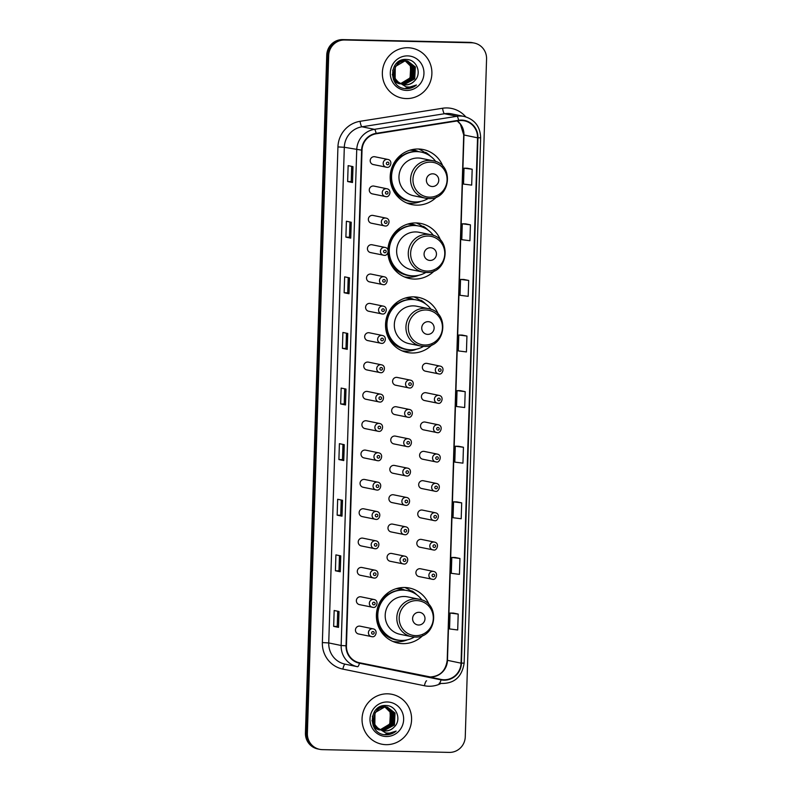 <?xml version="1.0" encoding="UTF-8"?>
<svg xmlns="http://www.w3.org/2000/svg" width="792" height="792" viewBox="0 0 792 792"><rect width="100%" height="100%" fill="white"/><g stroke="black" fill="none" stroke-linecap="round" stroke-linejoin="round"><path stroke-width="1.19" d="M429.224 604.989A28.106 27.324 101.6 0 0 409.424 588.04A28.106 27.324 101.6 0 0 404.643 587.496A28.106 27.324 101.6 0 0 376.596 612.503A28.106 27.324 101.6 0 0 398.099 643.094A28.106 27.324 101.6 0 0 402.88 643.639A28.106 27.324 101.6 0 0 422.978 635.332M393.575 641.738A28.106 27.324 101.6 0 0 393.664 641.738A28.106 27.324 101.6 0 0 394.96 641.738M438.352 314.355A28.106 27.324 101.6 0 0 418.562 297.406A28.106 27.324 101.6 0 0 413.78 296.861A28.106 27.324 101.6 0 0 385.734 321.869A28.106 27.324 101.6 0 0 407.237 352.46A28.106 27.324 101.6 0 0 412.018 352.994A28.106 27.324 101.6 0 0 432.115 344.698M402.712 351.103A28.106 27.324 101.6 0 0 402.801 351.103A28.106 27.324 101.6 0 0 404.088 351.103M440.679 240.421A28.106 27.324 101.6 0 0 420.889 223.473A28.106 27.324 101.6 0 0 416.107 222.938A28.106 27.324 101.6 0 0 387.902 249.757M387.902 252.886A28.106 27.324 101.6 0 0 409.553 278.527A28.106 27.324 101.6 0 0 414.335 279.071A28.106 27.324 101.6 0 0 434.432 270.765M405.029 277.17A28.106 27.324 101.6 0 0 405.128 277.17A28.106 27.324 101.6 0 0 406.415 277.17M443.005 166.498A28.106 27.324 101.6 0 0 423.205 149.54A28.106 27.324 101.6 0 0 418.423 149.005A28.106 27.324 101.6 0 0 390.377 174.012A28.106 27.324 101.6 0 0 411.88 204.603A28.106 27.324 101.6 0 0 416.661 205.138A28.106 27.324 101.6 0 0 436.758 196.842M407.355 203.237A28.106 27.324 101.6 0 0 407.444 203.247A28.106 27.324 101.6 0 0 408.741 203.237M386.922 188.763C392.099 189.644 389.793 197.555 386.021 196.634A3.98 3.871 -78.4 0 1 382.279 192.228A3.98 3.871 -78.4 0 1 386.922 188.763L373.953 186.09A3.98 3.871 101.6 0 0 369.3 189.555A3.98 3.871 101.6 0 0 373.022 193.961M385.07 225.968A3.98 3.871 -78.4 0 1 381.358 221.562A3.98 3.871 -78.4 0 1 386.001 218.107L373.022 215.434A3.98 3.871 101.6 0 0 368.379 218.899A3.98 3.871 101.6 0 0 372.101 223.304M385.08 247.441C390.258 248.322 387.951 256.242 384.179 255.311A3.98 3.871 -78.4 0 1 380.437 250.906A3.98 3.871 -78.4 0 1 385.08 247.441L372.101 244.778A3.98 3.871 101.6 0 0 367.458 248.233A3.98 3.871 101.6 0 0 371.181 252.638M383.229 284.645A3.98 3.871 -78.4 0 1 379.507 280.239A3.98 3.871 -78.4 0 1 384.16 276.784L371.181 274.111A3.98 3.871 101.6 0 0 366.538 277.576A3.98 3.871 101.6 0 0 370.26 281.982M382.308 313.988A3.98 3.871 -78.4 0 1 378.586 309.583A3.98 3.871 -78.4 0 1 383.239 306.118L370.26 303.455A3.98 3.871 101.6 0 0 365.617 306.91A3.98 3.871 101.6 0 0 369.329 311.315M382.308 335.462C387.496 336.333 385.189 344.253 381.407 343.332A3.98 3.871 -78.4 0 1 377.665 338.917A3.98 3.871 -78.4 0 1 382.308 335.462L369.339 332.788A3.98 3.871 101.6 0 0 364.696 336.253A3.98 3.871 101.6 0 0 368.409 340.659M380.467 372.666A3.98 3.871 -78.4 0 1 376.745 368.26A3.98 3.871 -78.4 0 1 381.388 364.795L368.419 362.132A3.98 3.871 101.6 0 0 363.775 365.587A3.98 3.871 101.6 0 0 367.488 369.993M380.467 394.139C385.645 395.01 383.338 402.93 379.566 402.009A3.98 3.871 -78.4 0 1 375.824 397.594A3.98 3.871 -78.4 0 1 380.467 394.139L367.498 391.466A3.98 3.871 101.6 0 0 362.845 394.931A3.98 3.871 101.6 0 0 366.567 399.336M379.546 423.472C384.724 424.354 382.417 432.274 378.645 431.343A3.98 3.871 -78.4 0 1 374.903 426.938A3.98 3.871 -78.4 0 1 379.546 423.472L366.577 420.809A3.98 3.871 101.6 0 0 361.924 424.264A3.98 3.871 101.6 0 0 365.647 428.67M377.695 460.687A3.98 3.871 -78.4 0 1 373.982 456.281A3.98 3.871 -78.4 0 1 378.625 452.816L365.647 450.143A3.98 3.871 101.6 0 0 361.003 453.608A3.98 3.871 101.6 0 0 364.726 458.014M377.705 482.15C382.882 483.031 380.576 490.951 376.804 490.02A3.98 3.871 -78.4 0 1 373.062 485.615A3.98 3.871 -78.4 0 1 377.705 482.15L364.726 479.487A3.98 3.871 101.6 0 0 360.083 482.942A3.98 3.871 101.6 0 0 363.805 487.347M375.853 519.364A3.98 3.871 -78.4 0 1 372.131 514.958A3.98 3.871 -78.4 0 1 376.784 511.493L363.805 508.82A3.98 3.871 101.6 0 0 359.162 512.285A3.98 3.871 101.6 0 0 362.885 516.691M374.933 548.698A3.98 3.871 -78.4 0 1 371.21 544.292A3.98 3.871 -78.4 0 1 375.853 540.827L362.885 538.164A3.98 3.871 101.6 0 0 358.241 541.619A3.98 3.871 101.6 0 0 361.954 546.025M374.933 570.171C380.12 571.042 377.804 578.962 374.032 578.041A3.98 3.871 -78.4 0 1 370.29 573.636A3.98 3.871 -78.4 0 1 374.933 570.171L361.964 567.498A3.98 3.871 101.6 0 0 357.321 570.963A3.98 3.871 101.6 0 0 361.033 575.368M373.091 607.375A3.98 3.871 -78.4 0 1 369.369 602.969A3.98 3.871 -78.4 0 1 374.012 599.504L361.043 596.841A3.98 3.871 101.6 0 0 356.39 600.306A3.98 3.871 101.6 0 0 360.113 604.702M373.091 628.848C378.269 629.719 375.962 637.639 372.19 636.718A3.98 3.871 -78.4 0 1 368.448 632.313A3.98 3.871 -78.4 0 1 373.091 628.848L360.122 626.175A3.98 3.871 101.6 0 0 355.469 629.64A3.98 3.871 101.6 0 0 359.192 634.046M387.842 159.43C393.02 160.301 390.713 168.221 386.942 167.3A3.98 3.871 -78.4 0 1 383.199 162.885A3.98 3.871 -78.4 0 1 387.842 159.43L374.873 156.757A3.98 3.871 101.6 0 0 370.22 160.222A3.98 3.871 101.6 0 0 373.943 164.627M410.236 380.101C415.414 380.982 413.107 388.902 409.335 387.971A3.98 3.871 -78.4 0 1 405.593 383.566A3.98 3.871 -78.4 0 1 410.236 380.101L397.267 377.438A3.98 3.871 101.6 0 0 392.614 380.893A3.98 3.871 101.6 0 0 396.337 385.298M408.385 417.315A3.98 3.871 -78.4 0 1 404.672 412.909A3.98 3.871 -78.4 0 1 409.315 409.444L396.337 406.771A3.98 3.871 101.6 0 0 391.693 410.236A3.98 3.871 101.6 0 0 395.416 414.642M408.395 438.778C413.572 439.659 411.266 447.579 407.494 446.648A3.98 3.871 -78.4 0 1 403.752 442.243A3.98 3.871 -78.4 0 1 408.395 438.778L395.416 436.115A3.98 3.871 101.6 0 0 390.773 439.58A3.98 3.871 101.6 0 0 394.495 443.975M406.543 475.992A3.98 3.871 -78.4 0 1 402.821 471.587A3.98 3.871 -78.4 0 1 407.474 468.122L394.495 465.448A3.98 3.871 101.6 0 0 389.852 468.913A3.98 3.871 101.6 0 0 393.575 473.319M405.623 505.326A3.98 3.871 -78.4 0 1 401.9 500.92A3.98 3.871 -78.4 0 1 406.553 497.455L393.575 494.792A3.98 3.871 101.6 0 0 388.931 498.257A3.98 3.871 101.6 0 0 392.644 502.663M405.623 526.799C410.81 527.67 408.504 535.59 404.722 534.669A3.98 3.871 -78.4 0 1 400.98 530.264A3.98 3.871 -78.4 0 1 405.623 526.799L392.654 524.126A3.98 3.871 101.6 0 0 388.011 527.591A3.98 3.871 101.6 0 0 391.723 531.996M403.781 564.003A3.98 3.871 -78.4 0 1 400.059 559.597A3.98 3.871 -78.4 0 1 404.702 556.142L391.733 553.469A3.98 3.871 101.6 0 0 387.09 556.934A3.98 3.871 101.6 0 0 390.803 561.34M439.075 373.943A3.98 3.871 -78.4 0 1 435.362 369.537A3.98 3.871 -78.4 0 1 440.005 366.072L427.027 363.399A3.98 3.871 101.6 0 0 422.383 366.864A3.98 3.871 101.6 0 0 426.106 371.27M424.502 400.534L438.184 403.286A3.98 3.871 -78.4 0 1 434.442 398.871A3.98 3.871 -78.4 0 1 439.085 395.416L426.106 392.743A3.98 3.871 101.6 0 0 421.463 396.208A3.98 3.871 101.6 0 0 425.185 400.613M437.233 432.62A3.98 3.871 -78.4 0 1 433.511 428.215A3.98 3.871 -78.4 0 1 438.164 424.75L425.185 422.077A3.98 3.871 101.6 0 0 420.542 425.542A3.98 3.871 101.6 0 0 424.264 429.947M436.313 461.954A3.98 3.871 -78.4 0 1 432.59 457.548A3.98 3.871 -78.4 0 1 437.243 454.093L424.264 451.42A3.98 3.871 101.6 0 0 419.621 454.885A3.98 3.871 101.6 0 0 423.334 459.291M421.74 488.545L435.412 491.297A3.98 3.871 -78.4 0 1 431.67 486.892A3.98 3.871 -78.4 0 1 436.313 483.427L423.344 480.754A3.98 3.871 101.6 0 0 418.701 484.219A3.98 3.871 101.6 0 0 422.413 488.624M434.471 520.631A3.98 3.871 -78.4 0 1 430.749 516.226A3.98 3.871 -78.4 0 1 435.392 512.771L422.423 510.097A3.98 3.871 101.6 0 0 417.78 513.562A3.98 3.871 101.6 0 0 421.493 517.968M419.899 547.222L433.57 549.975A3.98 3.871 -78.4 0 1 429.828 545.569A3.98 3.871 -78.4 0 1 434.471 542.104L421.502 539.431A3.98 3.871 101.6 0 0 416.849 542.896A3.98 3.871 101.6 0 0 420.572 547.302M418.978 576.566L432.65 579.318A3.98 3.871 -78.4 0 1 428.908 574.903A3.98 3.871 -78.4 0 1 433.551 571.448L420.572 568.775A3.98 3.871 101.6 0 0 415.929 572.24A3.98 3.871 101.6 0 0 419.651 576.645M398.01 588.189A25.72 25.007 -78.4 0 1 399.732 588.476A25.72 25.007 -78.4 0 1 404.93 590.179M400.207 589.119A25.72 25.007 101.6 0 0 397.841 588.228M407.137 297.554A25.72 25.007 -78.4 0 1 408.86 297.841A25.72 25.007 -78.4 0 1 414.058 299.544M409.345 298.485A25.72 25.007 101.6 0 0 406.969 297.594M409.464 223.621A25.72 25.007 -78.4 0 1 411.187 223.918A25.72 25.007 -78.4 0 1 416.384 225.611M411.662 224.552A25.72 25.007 101.6 0 0 409.296 223.661M411.781 149.698A25.72 25.007 -78.4 0 1 413.513 149.985A25.72 25.007 -78.4 0 1 418.711 151.678M413.988 150.619A25.72 25.007 101.6 0 0 411.622 149.728M424.314 152.213A28.106 27.324 101.6 0 0 418.513 149.005M421.997 226.146A28.106 27.324 101.6 0 0 416.196 222.938M419.671 300.079A28.106 27.324 101.6 0 0 413.87 296.861M410.543 590.713A28.106 27.324 101.6 0 0 404.732 587.496M474.289 43.065L472.349 42.669A15.909 15.474 101.6 0 0 469.646 42.362L342.718 39.6A15.909 15.474 101.6 0 0 326.74 55.153L305.435 733.016A15.909 15.474 101.6 0 0 317.711 748.935L318.681 749.133A15.909 15.474 101.6 0 1 306.405 733.214A15.909 15.474 101.6 0 0 318.681 749.133L319.651 749.331A15.909 15.474 101.6 0 0 322.354 749.638L449.282 752.4A15.909 15.474 101.6 0 0 465.26 736.847L486.565 58.984A15.909 15.474 101.6 0 0 471.587 42.758L344.659 39.996A15.909 15.474 101.6 0 0 328.68 55.549L307.375 733.412A15.909 15.474 101.6 0 0 319.651 749.331M344.659 39.996L343.688 39.798A15.909 15.474 101.6 0 0 327.71 55.351L306.405 733.214L327.71 55.351A15.909 15.474 101.6 0 1 343.688 39.798L470.616 42.56L342.718 39.6M473.319 42.867A15.909 15.474 101.6 0 0 470.616 42.56A15.909 15.474 101.6 0 1 473.319 42.867M407.92 47.738A25.453 24.75 101.6 0 0 382.526 70.379A25.453 24.75 101.6 0 0 401.99 98.089A25.453 24.75 101.6 0 0 406.326 98.574A25.453 24.75 101.6 0 0 431.719 75.933A25.453 24.75 101.6 0 0 412.256 48.223A25.453 24.75 101.6 0 0 407.92 47.738A25.453 24.75 101.6 0 0 382.526 70.379A25.453 24.75 101.6 0 0 401.99 98.089A25.453 24.75 101.6 0 0 406.326 98.574A25.453 24.75 101.6 0 0 431.719 75.933A25.453 24.75 101.6 0 0 412.256 48.223A25.453 24.75 101.6 0 0 407.92 47.738M387.615 693.822A25.453 24.75 101.6 0 0 362.221 716.473A25.453 24.75 101.6 0 0 381.685 744.173A25.453 24.75 101.6 0 0 386.021 744.668A25.453 24.75 101.6 0 0 411.414 722.017A25.453 24.75 101.6 0 0 391.951 694.317A25.453 24.75 101.6 0 0 387.615 693.822A25.453 24.75 101.6 0 0 362.221 716.473A25.453 24.75 101.6 0 0 381.685 744.173A25.453 24.75 101.6 0 0 386.021 744.668A25.453 24.75 101.6 0 0 411.414 722.017A25.453 24.75 101.6 0 0 391.951 694.317A25.453 24.75 101.6 0 0 387.615 693.822M461.568 120.513A16.969 16.503 -78.4 0 1 477.546 137.818L461.043 663.171A16.969 16.503 -78.4 0 1 441.134 679.437L359.568 662.805A16.969 16.503 -78.4 0 1 359.538 662.795A16.969 16.503 -78.4 0 1 346.441 645.817L362.023 150.163A16.969 16.503 -78.4 0 1 376.19 133.779L458.697 120.711A16.969 16.503 -78.4 0 1 461.568 120.513M461.587 120.087A17.394 16.909 101.6 0 0 458.637 120.295L376.131 133.353A17.394 16.909 101.6 0 0 361.607 150.153L346.035 645.807A17.394 16.909 101.6 0 0 359.479 663.221L441.055 679.853A17.394 16.909 101.6 0 0 461.449 663.171L477.962 137.828A17.394 16.909 101.6 0 0 461.587 120.087M458.202 614.077L450.044 613.048L449.549 628.937L457.697 629.967L458.202 614.077L453.351 613.087M459.944 558.469L451.796 557.439L451.301 573.329L459.449 574.358L459.944 558.469L455.093 557.489M461.696 502.87L453.549 501.831L453.044 517.721L461.192 518.75L461.696 502.87L456.845 501.88M463.439 447.262L455.291 446.223L454.796 462.112L462.944 463.152L463.439 447.262L458.588 446.272M472.18 169.231L464.033 168.191L463.528 184.081L471.685 185.12L472.18 169.231L467.329 168.241M470.428 224.839L462.28 223.799L461.785 239.689L469.933 240.728L470.428 224.839L465.587 223.849M468.686 280.447L460.538 279.408L460.033 295.297L468.191 296.327L468.686 280.447L463.835 279.457M466.933 336.046L458.786 335.016L458.291 350.905L466.438 351.935L466.933 336.046L462.082 335.056M465.191 391.654L457.043 390.624L456.538 406.504L464.686 407.543L465.191 391.654L460.34 390.664M342.005 516.166L337.154 515.166L337.659 499.277L342.51 500.277L342.005 516.166L342.401 500.257M340.263 571.765L335.412 570.775L335.907 554.885L340.758 555.885L340.263 571.765L340.649 555.855M338.511 627.373L333.66 626.373L334.165 610.493L339.016 611.483L338.511 627.373L338.907 611.464M347.252 349.341L342.401 348.351L342.896 332.462L347.747 333.462L347.252 349.341L347.638 333.432M348.995 293.743L344.144 292.743L344.649 276.853L349.5 277.853L348.995 293.743L349.391 277.834M350.747 238.135L345.896 237.135L346.391 221.245L351.242 222.245L350.747 238.135L351.133 222.225M352.49 182.526L347.638 181.526L348.143 165.637L352.994 166.637L352.49 182.526L352.885 166.617M343.758 460.558L338.907 459.558L339.402 443.668L344.253 444.668L343.758 460.558L344.144 444.649M345.5 404.95L340.649 403.95L341.154 388.07L346.005 389.06L345.5 404.95L345.896 389.04M340.649 403.95L344.233 404.029L345.391 404.92M338.907 459.558L342.49 459.637L343.649 460.528M347.638 181.526L351.222 181.606L352.39 182.497M345.896 237.135L349.48 237.214L350.638 238.095M344.144 292.743L347.728 292.822L348.886 293.703M342.401 348.351L345.985 348.421L347.143 349.312M333.66 626.373L337.243 626.452L338.402 627.343M335.412 570.775L338.986 570.854L340.154 571.735M337.154 515.166L340.738 515.245L341.897 516.127M457.043 390.624L460.39 390.664M458.786 335.016L462.132 335.065M460.538 279.408L463.884 279.457M462.28 223.799L465.627 223.849M464.033 168.191L467.379 168.241M455.291 446.223L458.637 446.272M453.549 501.831L456.895 501.88M451.796 557.439L455.143 557.489M450.044 613.048L453.4 613.087M344.233 404.039L344.708 388.803M345.985 348.43L346.46 333.194M347.728 292.822L348.203 277.586M349.48 237.214L349.955 221.978M351.222 181.606L351.697 166.37M342.49 459.637L342.966 444.401M340.738 515.245L341.213 500.009M338.986 570.854L339.471 555.618M337.243 626.462L337.719 611.226M399.01 83.724L394.663 81.873M406.91 60.905L413.81 66.647L413.177 78.566L402.059 84.249M400.029 83.922L393.436 79.537M401.376 60.222L405.742 60.746M406.712 60.875L413.424 66.568L412.79 78.487L401.871 84.18M401.732 60.103L404.603 60.4M398.128 81.913A11.989 11.652 101.6 0 0 414.473 80.942C422.334 73.785 416.721 59.529 406.692 59.459C388.902 57.757 387.644 87.744 405.375 88.645L406.256 88.684C410.078 88.724 413.483 87.496 416.453 84.991C413.127 86.843 409.603 87.427 405.89 86.744L398.128 81.913C389.763 75.339 395.396 60.004 405.692 60.806L407.692 61.033L415.345 66.964L414.711 78.883L404.168 84.596L402.801 84.477M399.613 83.556L394 78.339L392.703 70.132M396.228 63.627L404.148 60.489L406.722 60.845M407.494 60.994L414.958 66.884L414.325 78.804L403.781 84.516L402.613 84.427M399.782 83.714L393.614 78.26L392.278 74.398M398.782 61.509L403.762 60.41L406.147 60.717M414.473 80.942C411.899 83.576 408.84 84.873 405.326 84.833L403.366 84.615M398.663 82.576L395.149 78.576L395.267 66.548L405.306 60.727L407.692 61.033M402.237 59.944L403.643 60.212M403.831 60.271L404.395 60.439M404.583 60.509L405.138 60.727M405.326 60.806L410.721 66.013L410.088 77.933L400.594 83.625M400.554 83.606A11.989 11.652 101.6 0 0 410.88 75.438L410.345 65.934L405.118 60.816M402.287 59.925L403.069 60.083M402.871 60.043L403.445 60.192M403.633 60.242L404.197 60.43M404.385 60.499L404.94 60.727M405.375 60.588L405.94 60.756M406.128 60.826L412.266 66.33L411.632 78.25L401.316 83.962M404.415 60.36L404.989 60.509M405.92 60.816L411.88 66.251L411.246 78.17L401.138 83.883M405.959 60.677L406.524 60.826M407.662 55.886A17.295 16.81 101.6 0 0 390.298 72.785A17.295 16.81 101.6 0 0 406.583 90.427A17.295 16.81 101.6 0 0 423.948 73.517A17.295 16.81 101.6 0 0 407.662 55.886M416.453 84.991L404.92 88.575M432.382 186.516A6.366 6.188 101.6 0 0 438.768 180.299A6.366 6.188 101.6 0 0 432.778 173.814A6.366 6.188 101.6 0 0 426.383 180.031A6.366 6.188 101.6 0 0 432.382 186.516M433.016 160.766C454.875 164.023 450.658 200.227 428.62 198.535L425.324 198.158A19.087 18.562 101.6 0 1 410.721 177.378A19.087 18.562 101.6 0 1 429.769 160.4A19.087 18.562 101.6 0 1 433.016 160.766L421.393 158.37A19.087 18.562 101.6 0 0 418.146 158.004A19.087 18.562 101.6 0 0 399.089 174.992A19.087 18.562 101.6 0 0 413.701 195.773L425.324 198.158A19.087 18.562 101.6 0 0 428.571 198.525M435.788 161.568A25.186 24.493 101.6 0 0 421.166 152.104A25.186 24.493 101.6 0 0 416.879 151.619A25.186 24.493 101.6 0 0 391.743 174.022A25.186 24.493 101.6 0 0 411.008 201.445A25.186 24.493 101.6 0 0 415.295 201.93A25.186 24.493 101.6 0 0 428.185 198.515M421.166 152.104L420.681 152.005A25.186 24.493 101.6 0 0 416.394 151.52A25.186 24.493 101.6 0 0 391.258 173.923A25.186 24.493 101.6 0 0 410.523 201.346L411.008 201.445M417.483 151.569A25.186 24.493 101.6 0 0 414.374 150.708A25.186 24.493 101.6 0 0 410.088 150.223A25.186 24.493 101.6 0 0 409.86 150.213M421.156 201.326A27.572 26.809 -78.4 0 1 410.494 203.336A27.572 26.809 -78.4 0 1 406.732 202.98M424.067 152.896L424.086 152.163L426.027 152.569L428.363 154.846M395.188 161.142A25.423 24.72 101.6 0 1 401.465 155.212L401.089 154.826M426.027 152.569A27.572 26.809 -78.4 0 1 430.442 156.212M430.056 260.449A6.366 6.188 101.6 0 0 436.451 254.232A6.366 6.188 101.6 0 0 430.452 247.738A6.366 6.188 101.6 0 0 424.067 253.965A6.366 6.188 101.6 0 0 430.056 260.449M430.69 234.689C452.559 237.956 448.331 274.151 426.294 272.468L422.997 272.092A19.087 18.562 101.6 0 1 408.395 251.311A19.087 18.562 101.6 0 1 427.442 234.323A19.087 18.562 101.6 0 1 430.69 234.689L419.067 232.304A19.087 18.562 101.6 0 0 415.82 231.937A19.087 18.562 101.6 0 0 396.772 248.916A19.087 18.562 101.6 0 0 411.375 269.696L422.997 272.092A19.087 18.562 101.6 0 0 426.245 272.458M433.462 235.501A25.186 24.493 101.6 0 0 418.839 226.027A25.186 24.493 101.6 0 0 414.553 225.542A25.186 24.493 101.6 0 0 389.417 247.955A25.186 24.493 101.6 0 0 408.692 275.378A25.186 24.493 101.6 0 0 412.978 275.854A25.186 24.493 101.6 0 0 425.858 272.448M418.839 226.027L418.354 225.928A25.186 24.493 101.6 0 0 414.067 225.443A25.186 24.493 101.6 0 0 388.941 247.856A25.186 24.493 101.6 0 0 408.207 275.269L408.692 275.378M415.156 225.492A25.186 24.493 101.6 0 0 412.048 224.631A25.186 24.493 101.6 0 0 407.761 224.146A25.186 24.493 101.6 0 0 407.533 224.146M418.839 275.26A27.572 26.809 -78.4 0 1 408.167 277.269A27.572 26.809 -78.4 0 1 404.405 276.913M421.74 226.819L421.77 226.096L423.71 226.492L426.037 228.779M392.862 235.066A25.423 24.72 101.6 0 1 399.138 229.135L398.762 228.759M423.71 226.492A27.572 26.809 -78.4 0 1 428.116 230.135M427.73 334.382A6.366 6.188 101.6 0 0 434.125 328.155A6.366 6.188 101.6 0 0 428.135 321.671A6.366 6.188 101.6 0 0 421.74 327.888A6.366 6.188 101.6 0 0 427.73 334.382M428.363 308.623C450.232 311.89 446.015 348.084 423.967 346.391L420.671 346.025A19.087 18.562 101.6 0 1 406.068 325.245A19.087 18.562 101.6 0 1 425.116 308.256A19.087 18.562 101.6 0 1 428.363 308.623L416.74 306.237A19.087 18.562 101.6 0 0 413.493 305.87A19.087 18.562 101.6 0 0 394.446 322.849A19.087 18.562 101.6 0 0 409.048 343.629L420.671 346.025A19.087 18.562 101.6 0 0 423.918 346.391M431.145 309.425A25.186 24.493 101.6 0 0 416.523 299.96A25.186 24.493 101.6 0 0 412.236 299.475A25.186 24.493 101.6 0 0 387.1 321.889A25.186 24.493 101.6 0 0 406.365 349.302A25.186 24.493 101.6 0 0 410.652 349.787A25.186 24.493 101.6 0 0 423.542 346.381M416.523 299.96L416.038 299.861A25.186 24.493 101.6 0 0 411.751 299.376A25.186 24.493 101.6 0 0 386.615 321.79A25.186 24.493 101.6 0 0 405.88 349.203L406.365 349.302M412.84 299.425A25.186 24.493 101.6 0 0 409.731 298.564A25.186 24.493 101.6 0 0 405.445 298.079A25.186 24.493 101.6 0 0 405.217 298.079M416.513 349.193A27.572 26.809 -78.4 0 1 405.851 351.193A27.572 26.809 -78.4 0 1 402.088 350.846M419.423 300.752L419.443 300.029L421.384 300.425L423.71 302.712M390.545 308.999A25.423 24.72 101.6 0 1 396.822 303.069L396.445 302.692M421.384 300.425A27.572 26.809 -78.4 0 1 425.799 304.069M418.602 625.017A6.366 6.188 101.6 0 0 424.987 618.79A6.366 6.188 101.6 0 0 418.998 612.305A6.366 6.188 101.6 0 0 412.602 618.522A6.366 6.188 101.6 0 0 418.602 625.017M419.235 599.257C441.094 602.524 436.877 638.718 414.84 637.025L411.543 636.659A19.087 18.562 101.6 0 1 396.94 615.879A19.087 18.562 101.6 0 1 415.988 598.891A19.087 18.562 101.6 0 1 419.235 599.257L407.613 596.871A19.087 18.562 101.6 0 0 404.365 596.505A19.087 18.562 101.6 0 0 385.318 613.483A19.087 18.562 101.6 0 0 399.92 634.263L411.543 636.659A19.087 18.562 101.6 0 0 414.79 637.025M422.007 600.059A25.186 24.493 101.6 0 0 407.385 590.594A25.186 24.493 101.6 0 0 403.098 590.109A25.186 24.493 101.6 0 0 377.962 612.523A25.186 24.493 101.6 0 0 397.228 639.936A25.186 24.493 101.6 0 0 401.514 640.421A25.186 24.493 101.6 0 0 414.404 637.016M407.385 590.594L406.9 590.495A25.186 24.493 101.6 0 0 402.613 590.01A25.186 24.493 101.6 0 0 377.477 612.424A25.186 24.493 101.6 0 0 396.743 639.837L397.228 639.936M403.702 590.06A25.186 24.493 101.6 0 0 400.594 589.198A25.186 24.493 101.6 0 0 396.307 588.713A25.186 24.493 101.6 0 0 396.079 588.713M407.375 639.827A27.572 26.809 -78.4 0 1 396.713 641.837A27.572 26.809 -78.4 0 1 392.951 641.48M410.286 591.386L410.305 590.664L412.246 591.06L414.582 593.347M381.407 599.633A25.423 24.72 101.6 0 1 387.684 593.703L387.308 593.327M412.246 591.06A27.572 26.809 -78.4 0 1 416.661 594.703M378.705 729.818L374.359 727.957M386.605 706.989L393.505 712.741L392.872 724.66L381.754 730.343M379.724 730.016L373.131 725.62M381.071 706.316L384.882 706.622M375.923 709.721L383.843 706.583L385.843 706.811L393.119 712.661L392.486 724.581L381.566 730.274M381.427 706.187L384.308 706.494M377.824 728.006A11.989 11.652 101.6 0 0 394.168 727.026C402.029 719.869 396.416 705.622 386.387 705.553C368.597 703.85 367.339 733.837 385.07 734.738L385.952 734.778C389.773 734.818 393.178 733.58 396.148 731.075C392.822 732.937 389.298 733.521 385.585 732.838L377.824 728.006C369.458 721.433 375.091 706.088 385.387 706.9L387.387 707.127L395.04 713.057L394.406 724.977L383.863 730.689L382.496 730.571M379.318 729.65L373.695 724.433L372.398 716.225M387.189 707.088L394.654 712.978L394.02 724.898L383.477 730.61L382.308 730.521M379.477 729.798L373.309 724.353L371.973 720.492M378.477 707.602L383.457 706.504L385.843 706.811M394.168 727.026C391.594 729.67 388.535 730.966 385.021 730.927L383.061 730.709M378.368 728.67L374.844 724.67L374.962 712.642L385.001 706.82L387.387 707.127M381.932 706.038L383.892 706.523M383.526 706.355L384.09 706.533M384.278 706.603L384.833 706.82M385.021 706.9L390.416 712.107L389.793 724.027L380.289 729.719M380.249 729.689A11.989 11.652 101.6 0 0 390.575 721.522L390.04 712.028L384.813 706.909M381.982 706.019L382.764 706.177M382.566 706.137L383.14 706.276M384.08 706.593L384.635 706.82M385.07 706.672L385.635 706.85M385.823 706.919L391.961 712.424L391.327 724.343L381.011 730.056M384.11 706.454L384.684 706.593M384.872 706.652L385.437 706.84M385.625 706.909L391.575 712.345L390.941 724.264L380.833 729.976M385.654 706.771L386.219 706.909M387.357 701.979A17.295 16.81 101.6 0 0 369.993 718.879A17.295 16.81 101.6 0 0 386.278 736.511A17.295 16.81 101.6 0 0 403.643 719.611A17.295 16.81 101.6 0 0 387.357 701.979M396.148 731.075L384.615 734.669M326.74 55.153L328.68 55.549M469.646 42.362L471.587 42.758M305.435 733.016L307.375 733.412M441.134 679.437L427.551 676.645A16.969 16.503 101.6 0 0 447.46 660.37L463.963 135.026A16.969 16.503 101.6 0 0 457.291 120.938M477.546 137.818L463.716 134.927L460.38 124.146L457.222 120.948M440.708 683.615A26.512 25.78 -78.4 0 1 428.908 686.248A26.512 25.78 -78.4 0 1 424.433 685.743L342.867 669.111A26.512 25.78 -78.4 0 1 322.364 642.569L337.937 146.926A26.512 25.78 -78.4 0 1 360.083 121.305L442.579 108.247A26.512 25.78 -78.4 0 1 465.745 116.84M346.035 645.807L341.154 645.49L356.727 149.837A21.216 20.622 -78.4 0 1 374.438 129.344L456.944 116.285A21.216 20.622 -78.4 0 1 460.538 116.038A21.216 20.622 -78.4 0 1 464.152 116.444L451.727 113.89A21.216 20.622 101.6 0 0 448.123 113.484A21.216 20.622 101.6 0 0 444.53 113.731L362.023 126.789A21.216 20.622 101.6 0 0 344.312 147.282L328.739 642.936A21.216 20.622 101.6 0 0 345.104 664.161A21.216 20.622 101.6 0 0 345.134 664.171L357.479 666.706M458.637 120.295A5.306 1.158 81 0 0 456.944 116.285L444.53 113.731A5.306 1.158 -99 0 1 442.579 108.247M337.937 146.926L344.312 147.282L361.607 150.153M359.479 663.221A5.306 1.238 101.5 0 1 357.548 666.725A21.216 20.622 -78.4 0 1 357.519 666.716A21.216 20.622 -78.4 0 1 341.154 645.49L328.739 642.936L322.364 642.569M357.548 666.725L345.104 664.161A5.306 1.238 -78.5 0 0 342.867 669.111M360.083 121.305A5.306 1.158 -99 0 0 362.023 126.789L374.438 129.344A5.306 1.158 81 0 1 376.131 133.353M441.055 679.853A5.306 1.238 101.5 0 1 439.124 683.347L439.124 683.347C453.529 684.387 461.875 677.625 464.142 663.072L480.655 137.729L477.962 137.828M461.449 663.171L464.142 663.072M426.591 680.793A5.306 1.238 -78.5 0 0 424.433 685.743M427.551 676.645L358.697 662.597L430.323 676.952C440.154 676.259 445.777 670.705 447.203 660.271L461.043 663.171M429.472 197.149A17.533 17.048 101.6 0 0 447.084 180.012A17.533 17.048 101.6 0 0 430.571 162.122A17.533 17.048 101.6 0 0 412.959 179.269A17.533 17.048 101.6 0 0 429.472 197.149M390.713 182.883A25.423 24.72 101.6 0 0 413.879 201.881A25.423 24.72 101.6 0 0 414.414 201.891M427.155 271.082A17.533 17.048 101.6 0 0 444.767 253.945A17.533 17.048 101.6 0 0 428.254 236.056A17.533 17.048 101.6 0 0 410.632 253.202A17.533 17.048 101.6 0 0 427.155 271.082M388.387 256.816A25.423 24.72 101.6 0 0 411.553 275.814A25.423 24.72 101.6 0 0 412.097 275.824M424.829 345.015A17.533 17.048 101.6 0 0 442.441 327.868A17.533 17.048 101.6 0 0 425.928 309.989A17.533 17.048 101.6 0 0 408.316 327.126A17.533 17.048 101.6 0 0 424.829 345.015M386.07 330.739A25.423 24.72 101.6 0 0 409.236 349.747A25.423 24.72 101.6 0 0 409.771 349.747M415.691 635.649A17.533 17.048 101.6 0 0 433.303 618.502A17.533 17.048 101.6 0 0 416.79 600.623A17.533 17.048 101.6 0 0 399.178 617.76A17.533 17.048 101.6 0 0 415.691 635.649M376.933 621.373A25.423 24.72 101.6 0 0 400.099 640.381A25.423 24.72 101.6 0 0 400.633 640.381M439.847 368.765A1.327 1.287 101.6 0 0 438.52 370.062A1.327 1.287 101.6 0 0 439.768 371.418A1.327 1.287 101.6 0 0 441.104 370.121A1.327 1.287 101.6 0 0 439.847 368.765M438.926 398.109A1.327 1.287 101.6 0 0 437.6 399.406A1.327 1.287 101.6 0 0 438.847 400.752A1.327 1.287 101.6 0 0 440.174 399.455A1.327 1.287 101.6 0 0 438.926 398.109M438.006 427.442A1.327 1.287 101.6 0 0 436.679 428.739A1.327 1.287 101.6 0 0 437.927 430.096A1.327 1.287 101.6 0 0 439.253 428.799A1.327 1.287 101.6 0 0 438.006 427.442M437.085 456.786A1.327 1.287 101.6 0 0 435.758 458.083A1.327 1.287 101.6 0 0 437.006 459.429A1.327 1.287 101.6 0 0 438.332 458.132A1.327 1.287 101.6 0 0 437.085 456.786M436.164 486.12A1.327 1.287 101.6 0 0 434.828 487.417A1.327 1.287 101.6 0 0 436.075 488.773A1.327 1.287 101.6 0 0 437.412 487.476A1.327 1.287 101.6 0 0 436.164 486.12M435.244 515.463A1.327 1.287 101.6 0 0 433.907 516.76A1.327 1.287 101.6 0 0 435.154 518.107A1.327 1.287 101.6 0 0 436.491 516.82A1.327 1.287 101.6 0 0 435.244 515.463M434.323 544.797A1.327 1.287 101.6 0 0 432.986 546.094A1.327 1.287 101.6 0 0 434.234 547.45A1.327 1.287 101.6 0 0 435.57 546.153A1.327 1.287 101.6 0 0 434.323 544.797M433.392 574.141A1.327 1.287 101.6 0 0 432.066 575.438A1.327 1.287 101.6 0 0 433.313 576.784A1.327 1.287 101.6 0 0 434.65 575.497A1.327 1.287 101.6 0 0 433.392 574.141M409.999 385.447A1.327 1.287 101.6 0 0 411.335 384.15A1.327 1.287 101.6 0 0 410.088 382.803A1.327 1.287 101.6 0 0 408.751 384.1A1.327 1.287 101.6 0 0 409.999 385.447M409.078 414.79A1.327 1.287 101.6 0 0 410.404 413.493A1.327 1.287 101.6 0 0 409.157 412.137A1.327 1.287 101.6 0 0 407.83 413.434A1.327 1.287 101.6 0 0 409.078 414.79M408.157 444.124A1.327 1.287 101.6 0 0 409.484 442.827A1.327 1.287 101.6 0 0 408.236 441.481A1.327 1.287 101.6 0 0 406.91 442.777A1.327 1.287 101.6 0 0 408.157 444.124M407.237 473.467A1.327 1.287 101.6 0 0 408.563 472.171A1.327 1.287 101.6 0 0 407.316 470.814A1.327 1.287 101.6 0 0 405.989 472.111A1.327 1.287 101.6 0 0 407.237 473.467M406.316 502.801A1.327 1.287 101.6 0 0 407.642 501.504A1.327 1.287 101.6 0 0 406.395 500.158A1.327 1.287 101.6 0 0 405.058 501.455A1.327 1.287 101.6 0 0 406.316 502.801M405.385 532.145A1.327 1.287 101.6 0 0 406.722 530.848A1.327 1.287 101.6 0 0 405.474 529.492A1.327 1.287 101.6 0 0 404.138 530.788A1.327 1.287 101.6 0 0 405.385 532.145M404.464 561.478A1.327 1.287 101.6 0 0 405.801 560.182A1.327 1.287 101.6 0 0 404.554 558.835A1.327 1.287 101.6 0 0 403.217 560.132A1.327 1.287 101.6 0 0 404.464 561.478M387.605 164.766A1.327 1.287 101.6 0 0 388.941 163.479A1.327 1.287 101.6 0 0 387.694 162.122A1.327 1.287 101.6 0 0 386.357 163.419A1.327 1.287 101.6 0 0 387.605 164.766M386.684 194.109A1.327 1.287 101.6 0 0 388.021 192.812A1.327 1.287 101.6 0 0 386.773 191.456A1.327 1.287 101.6 0 0 385.437 192.753A1.327 1.287 101.6 0 0 386.684 194.109M385.763 223.443A1.327 1.287 101.6 0 0 387.1 222.156A1.327 1.287 101.6 0 0 385.843 220.8A1.327 1.287 101.6 0 0 384.516 222.097A1.327 1.287 101.6 0 0 385.763 223.443M384.843 252.787A1.327 1.287 101.6 0 0 386.169 251.49A1.327 1.287 101.6 0 0 384.922 250.143A1.327 1.287 101.6 0 0 383.595 251.43A1.327 1.287 101.6 0 0 384.843 252.787M383.922 282.13A1.327 1.287 101.6 0 0 385.249 280.833A1.327 1.287 101.6 0 0 384.001 279.477A1.327 1.287 101.6 0 0 382.675 280.774A1.327 1.287 101.6 0 0 383.922 282.13M383.001 311.464A1.327 1.287 101.6 0 0 384.328 310.167A1.327 1.287 101.6 0 0 383.08 308.821A1.327 1.287 101.6 0 0 381.754 310.108A1.327 1.287 101.6 0 0 383.001 311.464M382.071 340.808A1.327 1.287 101.6 0 0 383.407 339.511A1.327 1.287 101.6 0 0 382.16 338.154A1.327 1.287 101.6 0 0 380.823 339.451A1.327 1.287 101.6 0 0 382.071 340.808M381.15 370.141A1.327 1.287 101.6 0 0 382.487 368.844A1.327 1.287 101.6 0 0 381.239 367.498A1.327 1.287 101.6 0 0 379.903 368.795A1.327 1.287 101.6 0 0 381.15 370.141M380.229 399.485A1.327 1.287 101.6 0 0 381.566 398.188A1.327 1.287 101.6 0 0 380.318 396.832A1.327 1.287 101.6 0 0 378.982 398.128A1.327 1.287 101.6 0 0 380.229 399.485M379.309 428.818A1.327 1.287 101.6 0 0 380.645 427.522A1.327 1.287 101.6 0 0 379.398 426.175A1.327 1.287 101.6 0 0 378.061 427.472A1.327 1.287 101.6 0 0 379.309 428.818M378.388 458.162A1.327 1.287 101.6 0 0 379.714 456.865A1.327 1.287 101.6 0 0 378.467 455.509A1.327 1.287 101.6 0 0 377.14 456.806A1.327 1.287 101.6 0 0 378.388 458.162M377.467 487.496A1.327 1.287 101.6 0 0 378.794 486.199A1.327 1.287 101.6 0 0 377.546 484.853A1.327 1.287 101.6 0 0 376.22 486.149A1.327 1.287 101.6 0 0 377.467 487.496M376.547 516.839A1.327 1.287 101.6 0 0 377.873 515.543A1.327 1.287 101.6 0 0 376.626 514.186A1.327 1.287 101.6 0 0 375.299 515.483A1.327 1.287 101.6 0 0 376.547 516.839M375.626 546.173A1.327 1.287 101.6 0 0 376.952 544.876A1.327 1.287 101.6 0 0 375.705 543.53A1.327 1.287 101.6 0 0 374.368 544.827A1.327 1.287 101.6 0 0 375.626 546.173M374.695 575.517A1.327 1.287 101.6 0 0 376.032 574.22A1.327 1.287 101.6 0 0 374.784 572.863A1.327 1.287 101.6 0 0 373.448 574.16A1.327 1.287 101.6 0 0 374.695 575.517M373.774 604.85A1.327 1.287 101.6 0 0 375.111 603.553A1.327 1.287 101.6 0 0 373.864 602.207A1.327 1.287 101.6 0 0 372.527 603.504A1.327 1.287 101.6 0 0 373.774 604.85M372.854 634.194A1.327 1.287 101.6 0 0 374.19 632.897A1.327 1.287 101.6 0 0 372.943 631.541A1.327 1.287 101.6 0 0 371.606 632.838A1.327 1.287 101.6 0 0 372.854 634.194M480.655 137.729C480.219 126.542 474.725 119.444 464.152 116.444M447.203 660.271L463.716 134.927M410.741 149.955L414.374 150.708M408.425 223.888L412.048 224.631M406.098 297.812L409.731 298.564M396.97 588.446L400.594 589.198M425.423 371.191L439.105 373.943C442.391 375.151 445.49 367.092 440.005 366.072M438.184 403.286C441.471 404.494 444.569 396.436 439.085 395.416M423.581 429.868L437.263 432.62C440.55 433.828 443.649 425.769 438.164 424.75M422.661 459.212L436.342 461.964C439.629 463.172 442.718 455.113 437.243 454.093M435.412 491.297C438.709 492.505 441.797 484.447 436.313 483.427M420.819 517.889L434.491 520.641C437.788 521.849 440.877 513.79 435.392 512.771M433.57 549.975C436.857 551.192 439.956 543.124 434.471 542.104M432.65 579.318C435.937 580.526 439.035 572.467 433.551 571.448M395.663 385.229L409.335 387.971M409.315 409.444C414.493 410.315 412.187 418.235 408.415 417.315L394.733 414.562M393.812 443.906L407.494 446.648M407.474 468.122C412.652 468.993 410.345 476.913 406.573 475.992L392.891 473.24M406.553 497.455C411.731 498.336 409.424 506.256 405.652 505.326L391.971 502.583M391.05 531.917L404.722 534.669M404.702 556.142C409.88 557.014 407.573 564.934 403.801 564.013L390.129 561.261M373.27 164.548L386.942 167.3M372.349 193.882L386.021 196.634M386.001 218.107C391.179 218.978 388.872 226.898 385.1 225.977L371.428 223.225M370.498 252.569L384.179 255.311M384.16 276.784C389.337 277.655 387.031 285.575 383.259 284.655L369.577 281.902M383.239 306.118C388.417 306.999 386.11 314.919 382.338 313.988L368.656 311.246M367.736 340.58L381.407 343.332M381.388 364.795C386.565 365.676 384.259 373.596 380.487 372.666L366.815 369.923M365.894 399.257L379.566 402.009M364.973 428.601L378.645 431.343M378.625 452.816C383.803 453.687 381.497 461.607 377.725 460.687L364.043 457.934M363.122 487.278L376.804 490.02M376.784 511.493C381.962 512.365 379.655 520.285 375.883 519.364L362.201 516.612M375.853 540.827C381.041 541.708 378.734 549.628 374.962 548.698L361.281 545.955M360.36 575.289L374.032 578.041M374.012 599.504C379.19 600.386 376.883 608.306 373.111 607.375L359.439 604.633M358.519 633.966L372.19 636.718"/></g></svg>
